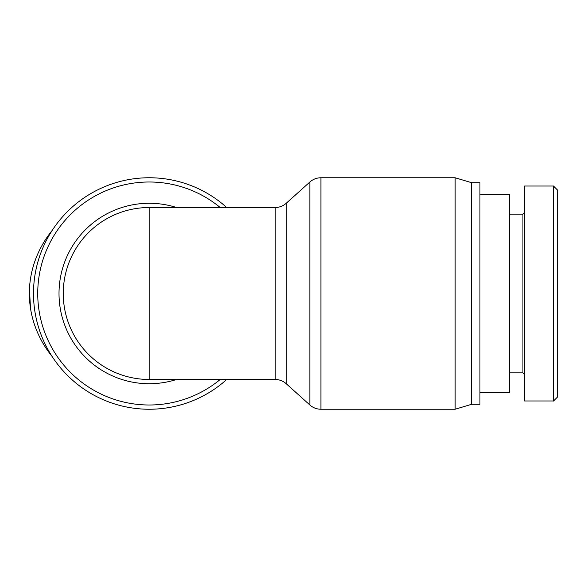 <?xml version="1.0" encoding="UTF-8"?>
<svg xmlns="http://www.w3.org/2000/svg" width="587" height="587" viewBox="0 0 587 587"><rect width="100%" height="100%" fill="white"/><g stroke="black" fill="none" stroke-linecap="round" stroke-linejoin="round"><path stroke-width="0.88" d="M136.998 208.392A85.981 85.981 0 0 1 149.237 207.519A85.981 85.981 0 0 0 63.249 293.5A85.981 85.981 0 0 0 149.237 379.481A85.981 85.981 0 0 1 63.249 293.5A85.981 85.981 0 0 1 149.237 207.519L149.237 379.481A85.981 85.981 0 0 1 63.249 293.5A85.981 85.981 0 0 0 149.237 379.481L275.171 379.481C279.383 379.532 283.066 380.948 286.229 383.729L286.229 203.271L309.87 181.999L309.87 405.001C313.032 407.782 316.723 409.198 320.928 409.242L320.928 177.758L455.13 177.758L455.13 409.242L320.928 409.242M226.721 207.519A115.742 115.742 0 0 0 65.986 213.088A115.742 115.742 0 0 0 65.986 373.912A115.742 115.742 0 0 0 226.721 379.481M455.13 177.758L471.669 182.718L471.669 404.282L455.13 409.242M471.669 182.718L479.939 182.718L479.939 404.282L471.669 404.282M479.939 194.29L509.699 194.29L509.699 392.71L479.939 392.71M557.65 396.893L557.65 190.195L553.519 186.057L553.519 401.024L557.65 396.893M524.58 212.479L522.929 214.13L522.929 372.87L524.58 374.521M553.519 400.98L524.58 400.98L524.58 186.02L553.519 186.02M52.25 230.331A119.88 107.48 0 0 0 29.357 293.5A119.88 107.48 0 0 0 52.25 356.669M30.495 308.263L29.46 289.061M47.723 236.326L52.412 230.075M176.584 207.519A90.229 90.229 0 0 0 59.008 293.5A90.229 90.229 0 0 0 176.584 379.481M220.22 379.481A111.501 111.501 0 0 1 67.931 369.803A111.501 111.501 0 0 1 67.931 217.197A111.501 111.501 0 0 1 220.22 207.519M149.237 207.519L275.171 207.519L275.171 379.481M275.171 207.519C279.383 207.468 283.066 206.052 286.229 203.271M286.229 383.729L309.87 405.001M309.87 181.999C313.032 179.218 316.723 177.802 320.928 177.758M522.929 214.13L509.699 214.13M522.929 372.87L509.699 372.87"/></g></svg>
